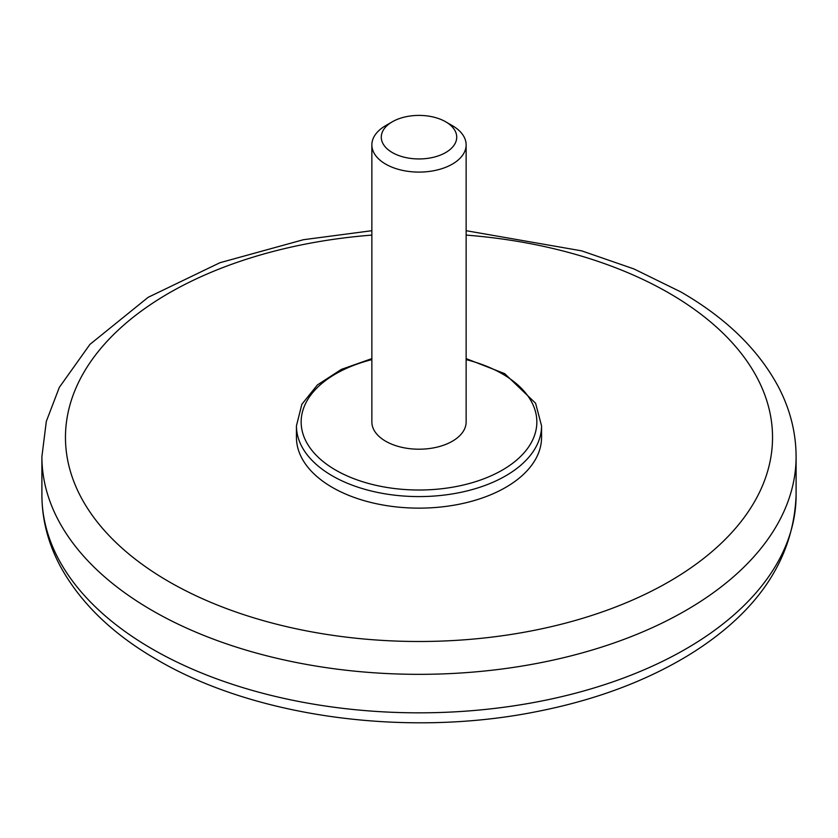 <?xml version="1.0" encoding="UTF-8"?>
<svg xmlns="http://www.w3.org/2000/svg" width="838" height="838" viewBox="0 0 838 838"><rect width="100%" height="100%" fill="white"/><g stroke="black" fill="none" stroke-linecap="round" stroke-linejoin="round"><path stroke-width="1.26" d="M452.331 125.637L445.669 121.782L452.331 125.637A47.138 27.214 180 0 1 466.138 144.88A47.138 27.214 180 0 1 437.038 170.02A47.138 27.214 180 0 1 385.669 164.122A47.138 27.214 180 0 1 371.863 144.88A47.138 27.214 180 0 1 385.669 125.637L392.331 121.782A37.71 21.767 180 0 1 445.669 121.782L445.669 121.782A37.71 21.767 180 0 1 445.669 152.568A37.71 21.767 180 0 1 392.331 152.568A37.71 21.767 180 0 1 392.331 121.782M371.863 144.88L371.863 421.985A47.138 27.214 0 0 0 385.669 441.228A47.138 27.214 0 0 0 437.038 447.136A47.138 27.214 0 0 0 466.138 421.985L466.138 144.88M296.443 425.84L296.443 437.384A122.558 70.759 0 0 0 332.34 487.412A122.558 70.759 0 0 0 465.897 502.758A122.558 70.759 0 0 0 541.558 437.384L541.558 425.84A122.558 70.759 180 0 1 465.897 491.204A122.558 70.759 180 0 1 332.34 475.869A122.558 70.759 180 0 1 296.443 425.84L301.869 404.262L317.382 384.956L341.38 369.38L371.863 358.622M466.138 359.628A117.844 68.035 180 0 1 502.329 373.874A117.844 68.035 180 0 1 491.319 475.701A117.844 68.035 180 0 1 317.696 456.741A117.844 68.035 180 0 1 371.863 359.628M466.138 235.101A353.531 204.105 180 0 1 668.986 293.059A353.531 204.105 180 0 1 609.236 609.425A353.531 204.105 180 0 1 87.016 507.556A353.531 204.105 180 0 1 371.863 235.101M152.348 649.062A377.1 217.712 0 0 0 563.314 696.263A377.1 217.712 0 0 0 796.1 495.111C793.649 558.768 758.233 611.876 689.863 654.415C645.92 681.336 594.163 700.537 534.613 712.017C405.32 737.461 254.637 717.066 157.23 659.852C112.428 634.041 79.998 602.595 59.938 565.535C48.017 542.94 42.005 519.466 41.9 495.111A377.1 217.712 0 0 0 152.348 649.062M796.1 495.111L796.1 456.626A377.1 217.712 180 0 1 563.314 657.767A377.1 217.712 180 0 1 152.348 610.577A377.1 217.712 180 0 1 41.9 456.626L41.9 495.111M541.558 425.84L535.587 403.235L504.686 373.643L466.138 358.622M796.1 456.626C796.006 432.722 790.203 409.635 778.68 387.386C758.704 349.823 726.075 317.99 680.77 291.886L633.957 268.946L581.677 250.855L466.138 230.701M41.9 456.626L46.32 421.378L59.32 387.386L89.959 344.355L148.137 297.322L219.902 262.734L303.387 239.72L371.863 230.701"/></g></svg>
